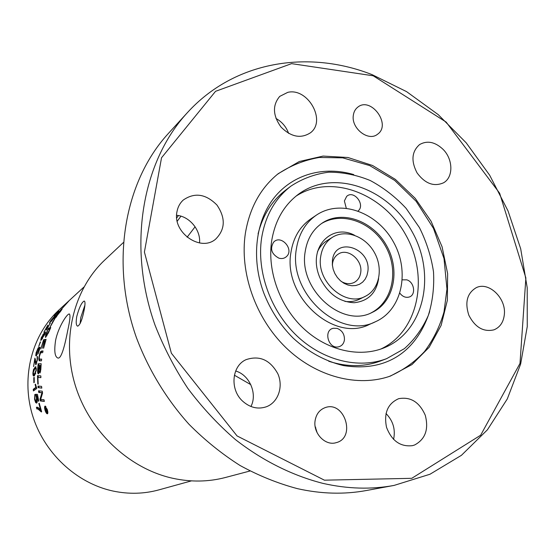 <?xml version="1.0" encoding="UTF-8"?>
<svg xmlns="http://www.w3.org/2000/svg" width="555" height="555" viewBox="0 0 555 555"><rect width="100%" height="100%" fill="white"/><g stroke="black" fill="none" stroke-linecap="round" stroke-linejoin="round"><path stroke-width="0.83" d="M46.238 408.841L46.62 410.527L46.433 408.785M45.968 409.014L45.774 408.39L46.211 408.105M45.774 408.39L45.059 408.598L46.148 407.897L46.842 410.034L46.932 411.387L46.252 410.492L46.238 412.122L45.767 409.139L45.323 409.423L45.059 408.598M46.322 410.971L45.885 411.109M47.237 413.038L46.995 409.451L45.246 406.864L45.343 410.499L47.189 413.066L47.848 412.83M45.947 406.676L45.35 406.85M47.82 412.844L47.189 413.066M45.309 406.85L45.475 406.198M47.723 413.489L47.217 413.059M44.962 406.135L47.203 409.326C47.931 411.657 48.035 413.142 47.515 413.773L47.453 413.801C46.724 413.857 45.961 412.795 45.149 410.624C44.462 408.272 44.4 406.78 44.962 406.135L45.17 406.08M41.785 387.994L38.899 387.737L38.732 386.12M38.156 387.785L37.983 386.051L41.583 386.377L41.805 388.125L38.899 387.737M40.695 365.454L39.717 365.419L39.884 371.434L40.695 365.454L41.049 365.495M40.584 371.482L39.884 371.434M39.37 365.412L38.316 365.391L38.011 370.046L38.461 372.1L39.37 365.412L39.717 365.454M39.682 371.226L39.884 368.915M38.718 365.398L38.885 363.796L41.174 363.816M38.732 373.577L38.399 372.093M40.231 372.703L40.009 371.448M38.885 363.796L41.181 363.726L40.827 369.581L40.002 372.995L39.252 371.198L38.385 373.897C37.823 373.765 37.573 372.474 37.636 370.039L38.149 363.685M39.662 371.226L39.252 371.198M43.894 341.2L44.31 340.021L45.968 339.75M44.31 340.021L43.616 339.743L46.093 339.355L43.609 348.262L45.288 341.006L44.497 341.11L42.492 348.207L44.213 341.152L43.345 341.283L40.806 348.963L43.616 339.743M49.804 329.157L48.056 329.628L46.023 334.443L46.086 335.775L49.992 329.247M46.682 336.032L46.086 335.775M48.764 329.434L49.187 328.581L50.47 328.192M45.85 337.197L46.072 335.775M49.187 328.581L48.535 328.22L50.762 327.568L48.368 332.986L45.427 337.405L45.85 334.089L48.535 328.22M36.845 402.958L35.853 401.418M37.712 395.833L36.269 395.868L36.921 398.24C37.379 400.807 37.296 402.43 36.685 403.11L35.666 402.597L34.57 399.413L34.798 394.494L34.903 399.17L36.144 401.473L36.477 398.06L35.548 394.293L37.469 394.362L38.732 401.001L38.33 401.272L37.289 395.958L36.269 395.868M36.512 395.84L36.29 394.321M36.679 401.341L37.213 401.008M37.726 395.902L37.289 395.958M36.457 395.771L35.735 395.861M34.195 377.677L33.793 377.657L34.202 377.344L34.271 382.381L33.862 382.693L33.793 377.657M36.366 368.506L35.638 368.416M35.881 368.68L34.826 368.735L33.279 372.44L33.827 374.354L34.5 374.014L35.992 370.282L35.881 368.68L36.373 368.742M34.424 374.403L35.77 373.55M34.375 369.158L36.047 366.952M34.133 375.901L33.668 374.334M33.515 369.45L35.659 366.737L36.332 370.032L34.452 375.693L33.813 376.006C33.127 376.047 32.842 374.951 32.946 372.703L33.515 369.45L34.091 369.526M39.71 348.901L38.718 348.894L36.29 355.949L35.728 355.595L36.443 355.783L36.491 354.458M39.148 348.845L39.502 347.749L40.064 347.631M37.109 354.624L36.401 354.43L38.038 350.989L38.801 347.506L40.175 347.236L38.184 353.868L39.433 348.811M35.728 355.595L36.13 352.626L38.184 347.832L36.464 352.335L36.401 354.43M39.502 347.749L38.801 347.506M38.697 349.102L38.337 348.984M46.946 329.302L47.113 328.844M47.189 326.52L43.824 332.313L47.897 325.043L47.043 328.657L50.366 322.989L46.294 330.1L46.627 328.06L47.189 326.52L47.494 326.708M52.683 318.896L50.318 321.768L52.774 318.958M54.154 317.626L51.303 321.4L54.189 316.752L49.43 323.1L50.713 320.714L54.938 315.684L55.597 315.413L54.154 317.626M68.959 300.886L61.362 309.336L68.959 300.886M60.981 310.842L60.294 310.925L58.816 312.562L59.066 311.868L61.688 308.851L60.953 309.766L61.993 308.871L62.056 309.246L55.07 318.265L50.075 327.186L52.683 321.768L54.987 318.341L54.078 318.861L54.397 317.849L59.503 311.237L56.367 314.976M60.474 311.549L60.655 311.14M61.778 309.697L61.376 309.364M61.452 310.176L60.953 309.766M56.353 316.933L55.93 316.634L59.704 311.48L56.346 316.281L60.328 311.709M56.638 316.607L56.27 316.35M56.145 317.162L55.93 316.634M56.027 317.293L55.66 316.822M55.999 317.321L55.472 316.912M56.43 315.018L55.361 316.891M55.736 317.155L55.278 317.828L54.674 317.398M55.618 317.314L55.014 316.884M55.278 317.828L55.007 318.279L54.397 317.849M54.702 318.577L54.203 318.23M54.425 318.771L54.078 318.535M56.707 316.53L56.346 316.281M58.608 310.897L54.286 315.913L58.705 310.98M44.865 333.506L44.053 333.791L41.632 337.329L41.306 338.918L45.135 333.645M44.74 333.333L45.51 332.577M41.223 340.146L41.528 339.015M42.832 334.686L45.468 331.876L44.74 334.589L40.709 340.402L41.299 337.627L43.082 334.818M40.522 341.97L38.697 346.473L40.279 341.873M36.144 364.475L35.888 362.963M37.608 358.169L37.684 357.788M35.277 360.084L35.437 359.217M34.875 359.994L33.543 366.654L34.903 358.128L36.054 363.081L37.102 360.098L37.22 356.456L37.435 359.862L35.77 364.774L34.875 359.994L35.499 360.133M37.58 356.539L37.22 356.456M34.091 390.436L33.98 389.256L36.581 387.355L35.846 387.397L35.104 384.469L35.499 384.178L36.755 388.5L33.411 390.928L33.251 389.298L35.846 387.397M35.555 384.462L35.104 384.469M33.98 389.256L33.251 389.298M37.525 408.771L37.102 407.197M41.403 410.971L38.621 408.785L37.088 408.882M39.294 403.423L38.85 403.52L39.245 403.249L41.653 411.748L41.327 411.956L37.913 408.966L36.817 408.952L36.561 407.224C37.664 407.009 39.01 407.918 40.598 409.951L38.85 403.52M41.049 409.826L40.598 409.951M36.907 407.183L36.38 407.308M40.924 352.716L41.715 351.37L42.978 351.169M40.022 360.833L39.599 359.009M40.397 359.189L41.653 359.252M41.514 351.031L43.026 350.933L42.693 352.626L40.633 352.834L39.509 356.102C39.107 358.148 39.28 359.154 40.029 359.12L41.667 359.113L41.465 360.833L39.71 360.833C38.836 360.944 38.649 359.494 39.134 356.483C39.745 353.493 40.369 351.724 40.994 351.176L42.236 351.225M38.253 377.449L38.239 375.728M40.89 377.594L37.886 377.435L38.212 384.143L37.816 384.109L37.497 375.679L40.827 375.895L40.89 377.643L37.886 377.435M38.212 384.095L37.816 384.109M42.374 392.649L39.509 392.427L39.287 390.893M40.737 399.163L42.569 393.037L40.619 399.447L43.963 399.704L44.379 401.39L40.383 400.967L40.002 399.239L42.007 392.697L38.774 392.51L38.531 390.817L42.256 391.185L42.569 393.044M44.317 401.147L41.105 400.821L40.799 399.433M39.509 392.427L38.774 392.51M42.499 392.635L42.007 392.697M40.73 399.107L40.002 399.239M41.105 400.821L40.383 400.967M191.433 480.88L158.917 489.871C144.099 493.936 128.843 494.338 113.158 491.071C76.181 483.211 43.366 452.436 32.183 414.203C21.014 375.95 32.384 334.325 59.066 309.891L83.902 287.06M55.576 340.472C58.157 327.277 67.002 313.797 69.195 313.984C70.575 314.428 70.097 319.874 67.766 330.308C65.178 343.732 61.654 358.717 58.046 358.086C54.827 357.073 54.002 351.204 55.576 340.472M234.383 375.201L250.798 384.643M315.788 427.711L315.406 427.849M187.111 237.221L195.096 226.773M249.958 471.008L225.476 477.48C208.458 481.941 190.871 482.205 172.702 478.271C128.864 468.6 89.223 431.263 75.182 385.059C61.147 338.841 73.877 288.926 104.805 259.983L123.259 242.632M178.419 215.555L176.719 217.935M177.218 221.223L180.958 216.173M76.757 316.537C79.164 307.532 81.641 302.364 84.187 301.039C85.297 301.33 85.269 304.411 84.096 310.287C82.251 319.576 80.135 324.869 77.742 326.173C76.118 325.688 75.792 322.476 76.757 316.537M80.114 323.627L80.794 317.46L84.887 305.243M394.064 485.417L366.48 490.502C344.28 494.602 321.255 493.978 297.404 488.643C277.895 483.447 258.79 475.739 240.093 465.52C221.861 453.941 204.837 440.191 189.012 424.291C166.403 399.114 148.435 369.533 136.412 337.641C109.717 262.224 124.57 181.02 168.387 133.45L187.306 112.741C142.129 161.748 126.977 246.26 155.032 325.119C163.704 347.291 174.617 368.353 187.763 388.292C202.034 407.342 217.928 424.443 235.445 439.595C262.591 460.726 292.374 475.531 322.691 483.322C347.395 488.941 371.184 489.642 394.064 485.417L429.965 474.248L461.42 455.329L487.422 429.799L507.291 398.941L520.625 364.094L527.25 326.59L527.208 287.747L520.694 248.793L508.033 210.921L489.683 175.248L466.193 142.815L438.235 114.635L406.572 91.631L372.121 74.661C308.157 49.464 234.3 61.001 187.306 112.741M320.665 256.764C316.322 281.767 345.703 307.47 365.315 296.315C379.349 289.509 383.519 268.675 374.452 252.608C365.613 236.409 345.73 228.917 332.535 237.221C325.917 241.494 321.962 248.009 320.665 256.764M332.431 260.448C334.797 235.917 371.545 247.849 367.84 271.548L366.917 275.599L365.162 279.186L362.651 282.127L359.508 284.271L355.894 285.506L351.974 285.763L347.957 285.027L344.045 283.334L340.437 280.761L337.322 277.438L334.852 273.532L333.166 269.258L332.348 264.818L332.431 260.448M324.425 480.179L237.054 435.932L171.37 353.216L144.404 252.06L161.533 157.766L215.555 91.311L291.59 63.638L373.189 75.785L446.158 122.072L499.639 193.223L525.876 277.958L519.993 363.421L480.658 435.203L411.775 478.313L324.425 480.179M317.162 432.81L315.122 426.296M250.936 406.503C257.645 393.724 249.514 374.889 235.66 370.997M393.571 439.428C395.653 429.494 393.127 420.856 385.996 413.524M288.621 133.387C286.22 126.818 282.002 121.843 275.96 118.451M199.536 242.958C200.889 230.096 189.532 216.339 176.629 215.291M332.403 265.429L332.528 263.576C333.16 259.22 335.151 256.008 338.501 253.947C347.964 247.752 362.713 260.066 360.736 272.38C360.098 277 357.947 280.337 354.284 282.391C350.17 284.389 345.848 284.091 341.318 281.489M176.969 211.732C177.836 207.015 179.924 203.123 183.233 200.064C194.597 192.197 205.836 193.861 216.95 205.045C225.774 218.094 225.309 229.486 215.569 239.205C200.542 252.248 172.314 232.42 176.969 211.732M287.788 92.345C307.914 87.447 326.659 120.886 310.46 132.784C300.852 138.93 291.035 137.023 281.017 127.053C272.769 115.482 272.332 105.256 279.72 96.39L287.788 92.345M443.161 149.441C453.192 159.41 453.49 177.316 443.556 182.789C433.954 186.986 425.13 183.705 417.076 172.924C410.873 160.964 411.72 151.508 419.608 144.55C427.315 140.269 435.169 141.893 443.161 149.441M504.363 314.331C503.565 322.108 500.097 327.284 493.957 329.837C483.454 332.23 475.073 327.346 468.822 315.191C464.66 302.225 467.178 293.026 476.391 287.594C488.879 281.482 506.16 298.125 504.363 314.331M414.606 444.992L412.469 445.651C400.446 447.032 391.802 440.934 386.537 427.35C383.685 413.142 387.716 403.589 398.643 398.691C410.554 396.52 419.434 402.049 425.276 415.286C428.89 429.327 425.338 439.234 414.606 444.992M242.597 401.119C229.631 389.471 231.761 365.828 246.045 359.661C259.56 355.151 270.174 359.883 277.888 373.862C283.563 386.696 278.18 402.41 266.358 406.773C257.902 409.569 249.986 407.682 242.597 401.119M315.067 420.912C316.142 414.217 319.479 409.805 325.091 407.654C344.482 400.231 356.428 437.902 336.108 442.682C325.417 446.137 313.062 433.406 315.067 420.912M353.327 115.322C353.792 111.944 355.193 109.286 357.538 107.358C370.615 95.932 391.858 124.632 377.511 134.261C368.451 141.872 351.058 128.358 353.327 115.322M261.578 238.248C256.59 271.77 270.611 310.918 296.856 335.837C323.142 360.757 358.912 369.276 386.634 358.655L404.366 348.665C414.599 339.542 422.584 328.463 428.328 315.42C432.623 301.601 434.35 287.067 433.504 271.811C431.186 256.521 426.504 241.8 419.448 227.64L406.1 208.34C395.431 196.886 383.484 187.618 370.261 180.528C356.587 174.929 342.761 172.147 328.768 172.189C315.046 173.937 302.426 178.592 290.924 186.133C275.044 198.426 265.262 215.798 261.578 238.248M271.596 241.383C274.898 220.918 283.876 205.183 298.521 194.188C333.472 168.394 388.417 188.062 412.108 231.713C436.605 274.912 424.207 331.945 383.831 347.943C359.14 357.85 327.11 350.531 303.509 328.442C279.928 306.339 267.226 271.395 271.596 241.383M380.688 349.102C418.616 331.606 429.438 276.778 405.899 235.153C383.047 193.161 330.801 173.32 295.877 196.234M296.342 249.139C288.253 293.706 340.062 340.257 375.485 321.72C402.098 310.023 410.145 271.499 393.488 242.042C377.31 212.315 340.368 198.759 316.357 215.146C305.333 222.826 298.659 234.154 296.342 249.139M316.357 215.146L310.821 218.878C299.866 226.509 293.227 237.755 290.91 252.608C282.821 296.786 334.179 342.844 369.387 324.439L375.485 321.72M305.146 251.901C307.102 239.073 312.847 229.423 322.372 222.964C342.477 209.637 373.168 221.008 386.682 245.816C400.578 270.417 393.981 302.475 372.03 312.479C342.296 328.518 298.43 289.488 305.146 251.901M344.905 301.379C350.143 302.1 354.999 301.372 359.46 299.2L365.315 296.315M332.535 237.221L326.985 240.655C322.781 243.298 319.597 247.03 317.425 251.859M245.4 233.176C249.667 207.813 260.607 187.972 278.221 173.673L299.325 161.505L323.079 156.08L347.964 157.502L372.509 165.473L395.327 179.369L415.189 198.315L431.055 221.202L442.078 246.774L447.635 273.65L447.351 300.366L441.121 325.41L429.154 347.284L411.983 364.566L390.491 376.026C357.899 387.584 316.26 377.005 285.804 347.527C255.39 318.036 239.385 272.221 245.4 233.176M328.733 361.256C347.055 367.132 364.33 367.042 380.55 360.972L386.634 358.655M290.924 186.133L285.735 190.074C271.999 200.619 262.779 215.229 258.068 233.891M278.908 258.172C271.527 254.134 269.758 248.8 273.601 242.181C280.83 234.043 294.559 249.382 286.505 256.556C284.41 258.457 281.878 258.998 278.908 258.172M337.176 328.407C342.171 330.419 344.593 334.256 344.433 339.917C343.809 343.732 341.804 346.049 338.404 346.868C328.227 349.22 323.121 330.003 333.43 328.262L337.176 328.407M402.354 279.838L406.704 279.831C414.377 281.829 416.278 295.121 409.132 297.043C405.656 297.924 402.583 296.661 399.912 293.248M346.264 208.146L344.377 200.952L346.667 196.38C353.743 189.553 365.717 204.802 358.128 210.949M40.619 371.42L40.002 371.385M40.89 368.381L40.529 368.353M39.134 372.1L38.566 372.058M39.502 368.881L39.141 368.846M38.011 370.074L37.636 370.039M46.974 335.74L46.516 335.546M34.937 399.357L34.57 399.413M36.387 402.465L35.666 402.597M36.873 397.997L36.477 398.06M36.991 401.286L36.269 401.411M35.236 374.07L34.5 374.014M35.707 367.181L34.979 367.07M37.178 354.478L36.623 354.326M55.285 315.948L54.938 315.684M42.555 338.703L42.02 338.467M45.399 332.674L44.747 332.327M35.666 362.089L35.09 361.971M36.727 363.13L36.165 363.032M38.621 408.785L37.913 408.966M41.715 351.37L40.994 351.176M41.791 392.635L41.056 392.732M42.027 394.667L41.292 394.778M45.94 406.669L45.246 406.864M39.127 372.148L38.461 372.1M36.866 401.341L36.144 401.473M34.563 374.41L33.827 374.354M41.979 339.216L41.306 338.918M37.657 358.183L37.032 358.044M36.699 363.199L36.054 363.081M69.597 314.102L69.209 313.984M83.729 312.042L82.598 316.683M285.853 257.118L286.505 256.556M332.563 328.511L333.43 328.262M277.271 174.443C290.064 165.772 304.05 160.118 319.236 157.474L342.706 157.842L369.692 165.57L394.66 180.389L416.139 201.285L433.469 228.355L444.014 258.575L446.962 289.072L443.986 312.007C439.761 326.652 433.247 339.854 424.457 351.613C414.46 362.262 402.75 370.532 389.333 376.429M429.674 311.528C415.896 353.355 384.781 372.183 343.281 365.544C325.14 361.194 308.462 352.078 293.255 338.196C280.344 325.299 270.507 310.21 263.757 292.936C250.874 258.283 255.73 220.585 274.496 197.302C293.345 174.041 324.169 165.855 353.688 174.561M321.373 223.644C342.31 210.838 372.502 222.298 385.607 246.413C399.135 270.299 392.878 301.982 370.927 312.964M378.621 278.666C376.262 293.144 368.125 301.164 354.194 302.725C339.306 301.989 327.873 293.664 319.895 277.75C306.776 247.211 331.966 223.006 354.541 235.271"/></g></svg>
